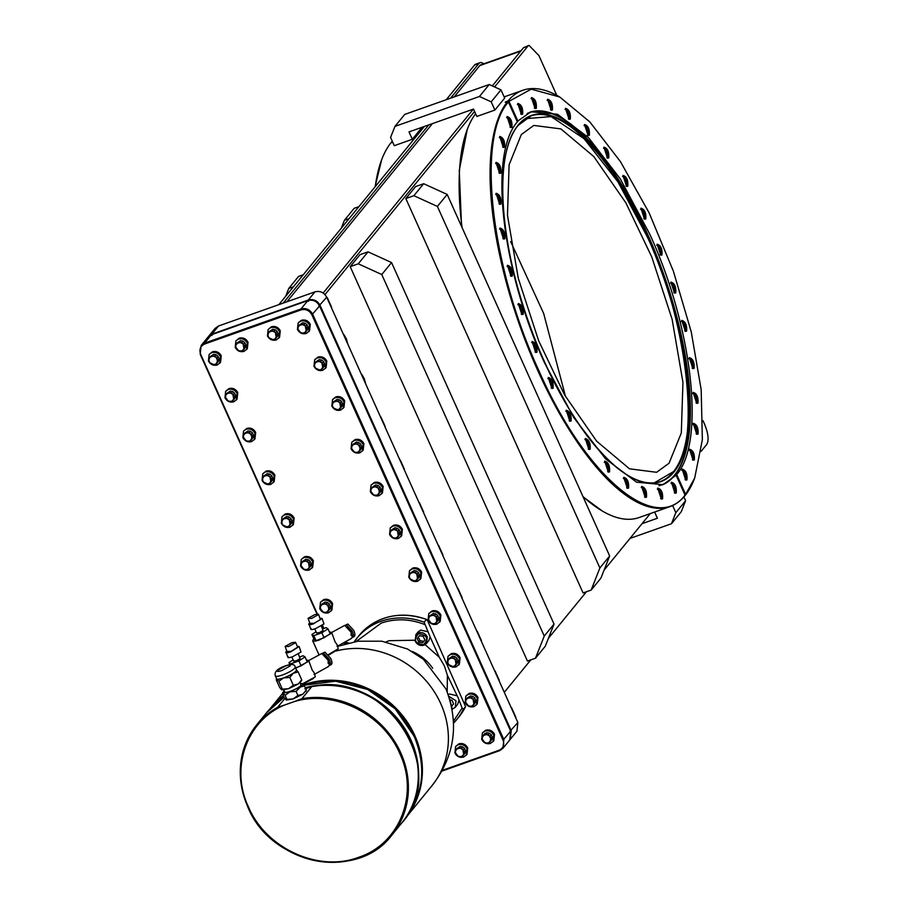 <?xml version="1.0" encoding="UTF-8"?>
<svg xmlns="http://www.w3.org/2000/svg" width="907" height="907" viewBox="0 0 907 907"><rect width="100%" height="100%" fill="white"/><g stroke="black" fill="none" stroke-linecap="round" stroke-linejoin="round"><path stroke-width="1.36" d="M683.923 496.923L685.613 500.698L681.248 511.763L671.463 523.747L629.98 538.429M685.613 500.698L675.828 512.682L671.463 523.747M672.62 505.539L675.828 512.682M642.02 523.69L657.405 518.248L654.616 512.047M392.72 142.24L390.894 142.887A220.786 81.279 70.5 0 0 381.813 159.337A220.786 81.279 70.5 0 0 375.26 186.615M602.361 511.049L583.088 496.855M675.5 475.449L674.831 475.687L676.112 475.234L685.057 495.12L684.706 496.004A220.786 81.279 -109.5 0 1 670.058 506.582L639.095 517.546A220.786 81.279 -109.5 0 1 602.747 511.276A220.786 81.279 -109.5 0 1 582.906 496.458M462.048 227.51A220.786 81.279 -109.5 0 1 467.411 129.032A220.786 81.279 -109.5 0 1 475.608 113.726M461.538 226.387L459.271 170.335L467.252 129.452M670.058 506.582A220.786 81.279 -109.5 0 1 537.681 370.328A220.786 81.279 -109.5 0 1 507.455 101.618L505.165 102.162L508.045 100.892A220.786 81.279 -109.5 0 1 522.693 90.326A220.786 81.279 -109.5 0 1 559.041 96.596A220.786 81.279 -109.5 0 1 559.449 96.822M685.057 495.12C654.865 535.425 584.754 475.495 538.52 369.852C490.687 266.17 476.277 138.045 508.396 102.049L507.455 101.618M517.137 121.493L531.014 111.776L557.476 114.259L588.416 137.524L620.331 178.94L649.605 233.836C692.585 326.996 705.544 442.117 676.701 474.52L675.42 474.973M511.911 127.343C512.364 121.209 510.754 117.615 507.07 116.561L510.664 127.547L511.911 127.343M509.972 127.071A5 1.837 70.5 0 0 510.119 127.037A5 1.837 70.5 0 0 510.46 126.787A5 1.837 70.5 0 0 509.995 121.187A5 1.837 70.5 0 0 506.775 117.593A5 1.837 70.5 0 0 506.639 117.661M504.553 147.24C505.006 141.107 503.396 137.513 499.712 136.458L503.306 147.444L504.553 147.24M502.614 146.968A5 1.837 70.5 0 0 502.761 146.934A5 1.837 70.5 0 0 503.102 146.685A5 1.837 70.5 0 0 502.637 141.084A5 1.837 70.5 0 0 499.417 137.501A5 1.837 70.5 0 0 499.292 137.569M500.845 173.146C501.299 167.024 499.678 163.43 495.993 162.364L499.587 173.35L500.845 173.146M498.907 172.874A5 1.837 70.5 0 0 499.054 172.84A5 1.837 70.5 0 0 499.394 172.602A5 1.837 70.5 0 0 498.929 167.001A5 1.837 70.5 0 0 495.71 163.407A5 1.837 70.5 0 0 495.573 163.475M500.925 204.075C501.378 197.941 499.757 194.347 496.072 193.293L499.666 204.279L500.925 204.075M498.986 203.803A5 1.837 70.5 0 0 499.133 203.769A5 1.837 70.5 0 0 499.474 203.519A5 1.837 70.5 0 0 499.009 197.919A5 1.837 70.5 0 0 495.789 194.336A5 1.837 70.5 0 0 495.653 194.404M504.791 238.824C505.244 232.691 503.623 229.097 499.938 228.042L503.532 239.029L504.791 238.824M502.852 238.552A5 1.837 70.5 0 0 503 238.518A5 1.837 70.5 0 0 503.34 238.269A5 1.837 70.5 0 0 502.863 232.668A5 1.837 70.5 0 0 499.655 229.086A5 1.837 70.5 0 0 499.519 229.154M512.285 276.057C512.75 269.935 511.129 266.341 507.444 265.286L511.038 276.272L512.285 276.057M510.358 275.796A5 1.837 70.5 0 0 510.494 275.762A5 1.837 70.5 0 0 510.834 275.513A5 1.837 70.5 0 0 510.369 269.912A5 1.837 70.5 0 0 507.16 266.318A5 1.837 70.5 0 0 507.024 266.386M523.146 314.355C523.6 308.233 521.978 304.639 518.294 303.584L521.888 314.57L523.146 314.355M521.208 314.094A5 1.837 70.5 0 0 521.355 314.06A5 1.837 70.5 0 0 521.684 313.811A5 1.837 70.5 0 0 521.219 308.21A5 1.837 70.5 0 0 518.01 304.616A5 1.837 70.5 0 0 517.874 304.684M536.921 352.245C537.375 346.123 535.765 342.529 532.08 341.463L535.674 352.449L536.921 352.245M534.994 351.973A5 1.837 70.5 0 0 535.13 351.939A5 1.837 70.5 0 0 535.47 351.689A5 1.837 70.5 0 0 535.005 346.089A5 1.837 70.5 0 0 531.797 342.506A5 1.837 70.5 0 0 531.661 342.574M553.111 388.264C553.565 382.13 551.955 378.536 548.27 377.482L551.864 388.468L553.111 388.264M551.173 387.992A5 1.837 70.5 0 0 551.32 387.958A5 1.837 70.5 0 0 551.66 387.708A5 1.837 70.5 0 0 551.195 382.108A5 1.837 70.5 0 0 547.975 378.525A5 1.837 70.5 0 0 547.851 378.582M571.081 421.029C571.535 414.896 569.913 411.302 566.229 410.247L569.823 421.233L571.081 421.029M569.143 420.757A5 1.837 70.5 0 0 569.29 420.723A5 1.837 70.5 0 0 569.63 420.474A5 1.837 70.5 0 0 569.154 414.873A5 1.837 70.5 0 0 565.945 411.279A5 1.837 70.5 0 0 565.809 411.347M590.14 449.271C590.593 443.149 588.972 439.555 585.287 438.5L588.881 449.487L590.14 449.271M588.201 449.01A5 1.837 70.5 0 0 588.348 448.965A5 1.837 70.5 0 0 588.677 448.727A5 1.837 70.5 0 0 588.212 443.126A5 1.837 70.5 0 0 585.004 439.532A5 1.837 70.5 0 0 584.868 439.6M609.549 471.923C610.003 465.801 608.393 462.207 604.708 461.153L608.302 472.139L609.549 471.923M607.611 471.663A5 1.837 70.5 0 0 607.758 471.629A5 1.837 70.5 0 0 608.098 471.379A5 1.837 70.5 0 0 607.633 465.779A5 1.837 70.5 0 0 604.413 462.185A5 1.837 70.5 0 0 604.277 462.253M628.574 488.113C629.027 481.991 627.417 478.397 623.733 477.331L627.327 488.317L628.574 488.113M626.635 487.841A5 1.837 70.5 0 0 626.782 487.807A5 1.837 70.5 0 0 627.122 487.558A5 1.837 70.5 0 0 626.658 481.957A5 1.837 70.5 0 0 623.438 478.374A5 1.837 70.5 0 0 623.313 478.442M646.476 497.206C646.94 491.084 645.319 487.49 641.634 486.424L645.228 497.41L646.476 497.206M644.548 496.934A5 1.837 70.5 0 0 644.696 496.9A5 1.837 70.5 0 0 645.024 496.651A5 1.837 70.5 0 0 644.56 491.061A5 1.837 70.5 0 0 641.351 487.467A5 1.837 70.5 0 0 641.215 487.535M662.575 498.861C663.04 492.739 661.418 489.145 657.734 488.079L661.328 499.065L662.575 498.861M660.647 498.589A5 1.837 70.5 0 0 660.784 498.555A5 1.837 70.5 0 0 661.124 498.306A5 1.837 70.5 0 0 660.659 492.716A5 1.837 70.5 0 0 657.45 489.122A5 1.837 70.5 0 0 657.314 489.19M676.248 493.011C676.701 486.889 675.091 483.295 671.407 482.229L675.001 493.227L676.248 493.011M674.32 492.739A5 1.837 70.5 0 0 674.457 492.705A5 1.837 70.5 0 0 674.797 492.467A5 1.837 70.5 0 0 674.332 486.866A5 1.837 70.5 0 0 671.123 483.272A5 1.837 70.5 0 0 670.987 483.34M686.973 479.894C687.427 473.76 685.817 470.166 682.132 469.112L685.726 480.098L686.973 479.894M685.034 479.622A5 1.837 70.5 0 0 685.182 479.588A5 1.837 70.5 0 0 685.522 479.338A5 1.837 70.5 0 0 685.057 473.737A5 1.837 70.5 0 0 681.837 470.143A5 1.837 70.5 0 0 681.701 470.211M694.331 459.985C694.785 453.863 693.175 450.269 689.49 449.203L693.073 460.189L694.331 459.985M692.392 459.713A5 1.837 70.5 0 0 692.54 459.679A5 1.837 70.5 0 0 692.88 459.43A5 1.837 70.5 0 0 692.415 453.84A5 1.837 70.5 0 0 689.195 450.246A5 1.837 70.5 0 0 689.059 450.314M698.039 434.079C698.492 427.945 696.882 424.351 693.197 423.297L696.791 434.283L698.039 434.079M696.1 433.807A5 1.837 70.5 0 0 696.247 433.773A5 1.837 70.5 0 0 696.587 433.523A5 1.837 70.5 0 0 696.123 427.923A5 1.837 70.5 0 0 692.903 424.34A5 1.837 70.5 0 0 692.778 424.397M697.959 403.15C698.413 397.028 696.803 393.434 693.118 392.368L696.712 403.354L697.959 403.15M696.02 402.878A5 1.837 70.5 0 0 696.168 402.844A5 1.837 70.5 0 0 696.508 402.595A5 1.837 70.5 0 0 696.043 397.005A5 1.837 70.5 0 0 692.835 393.411A5 1.837 70.5 0 0 692.699 393.479M694.093 368.401C694.547 362.278 692.937 358.684 689.252 357.619L692.846 368.605L694.093 368.401M692.154 368.129A5 1.837 70.5 0 0 692.302 368.095A5 1.837 70.5 0 0 692.642 367.845A5 1.837 70.5 0 0 692.177 362.256A5 1.837 70.5 0 0 688.969 358.662A5 1.837 70.5 0 0 688.832 358.73M686.599 331.168C687.053 325.035 685.431 321.441 681.747 320.386L685.341 331.372L686.599 331.168M684.66 330.896A5 1.837 70.5 0 0 684.808 330.862A5 1.837 70.5 0 0 685.136 330.613A5 1.837 70.5 0 0 684.672 325.012A5 1.837 70.5 0 0 681.463 321.429A5 1.837 70.5 0 0 681.327 321.486M675.738 292.87C676.191 286.737 674.581 283.143 670.897 282.088L674.491 293.074L675.738 292.87M673.81 292.598A5 1.837 70.5 0 0 673.946 292.564A5 1.837 70.5 0 0 674.286 292.315A5 1.837 70.5 0 0 673.822 286.714A5 1.837 70.5 0 0 670.613 283.131A5 1.837 70.5 0 0 670.477 283.188M661.963 254.98C662.416 248.858 660.795 245.264 657.11 244.198L660.704 255.184L661.963 254.98M660.024 254.708A5 1.837 70.5 0 0 660.171 254.674A5 1.837 70.5 0 0 660.5 254.425A5 1.837 70.5 0 0 660.035 248.835A5 1.837 70.5 0 0 656.827 245.241A5 1.837 70.5 0 0 656.691 245.309M645.773 218.961C646.226 212.839 644.616 209.245 640.932 208.179L644.514 219.177L645.773 218.961M643.834 218.689A5 1.837 70.5 0 0 643.981 218.655A5 1.837 70.5 0 0 644.321 218.417A5 1.837 70.5 0 0 643.857 212.816A5 1.837 70.5 0 0 640.637 209.222A5 1.837 70.5 0 0 640.501 209.29M627.803 186.207C628.256 180.074 626.646 176.48 622.962 175.425L626.556 186.411L627.803 186.207M625.864 185.935A5 1.837 70.5 0 0 626.011 185.901A5 1.837 70.5 0 0 626.352 185.652A5 1.837 70.5 0 0 625.887 180.051A5 1.837 70.5 0 0 622.678 176.457A5 1.837 70.5 0 0 622.542 176.525M608.744 157.954C609.198 151.82 607.588 148.226 603.903 147.172L607.497 158.158L608.744 157.954M606.817 157.682A5 1.837 70.5 0 0 606.953 157.648A5 1.837 70.5 0 0 607.293 157.399A5 1.837 70.5 0 0 606.828 151.798A5 1.837 70.5 0 0 603.62 148.215A5 1.837 70.5 0 0 603.484 148.272M589.335 135.302C589.788 129.168 588.178 125.574 584.493 124.52L588.087 135.506L589.335 135.302M587.396 135.03A5 1.837 70.5 0 0 587.543 134.996A5 1.837 70.5 0 0 587.883 134.746A5 1.837 70.5 0 0 587.419 129.145A5 1.837 70.5 0 0 584.199 125.563A5 1.837 70.5 0 0 584.063 125.62M570.31 119.112C570.764 112.99 569.143 109.396 565.458 108.33L569.052 119.316L570.31 119.112M568.372 118.84A5 1.837 70.5 0 0 568.519 118.806A5 1.837 70.5 0 0 568.859 118.556A5 1.837 70.5 0 0 568.394 112.967A5 1.837 70.5 0 0 565.174 109.373A5 1.837 70.5 0 0 565.038 109.441M552.397 110.019C552.862 103.886 551.241 100.292 547.556 99.237L551.15 110.223L552.397 110.019M550.47 109.747A5 1.837 70.5 0 0 550.606 109.713A5 1.837 70.5 0 0 550.946 109.464A5 1.837 70.5 0 0 550.481 103.863A5 1.837 70.5 0 0 547.272 100.28A5 1.837 70.5 0 0 547.136 100.348M536.298 108.364C536.763 102.23 535.141 98.636 531.457 97.582L535.051 108.568L536.298 108.364M534.37 108.092A5 1.837 70.5 0 0 534.506 108.058A5 1.837 70.5 0 0 534.847 107.808A5 1.837 70.5 0 0 534.382 102.208A5 1.837 70.5 0 0 531.173 98.625A5 1.837 70.5 0 0 531.037 98.693M522.636 114.214C523.09 108.08 521.468 104.486 517.784 103.432L521.378 114.418L522.636 114.214M520.697 113.942A5 1.837 70.5 0 0 520.845 113.908A5 1.837 70.5 0 0 521.174 113.658A5 1.837 70.5 0 0 520.709 108.058A5 1.837 70.5 0 0 517.5 104.475A5 1.837 70.5 0 0 517.364 104.532M455.609 746.518L458.908 743.831C462.729 742.924 465.665 744.262 467.717 747.856L467.014 754.352L463.715 757.039C459.883 757.98 456.947 756.631 454.906 753.025L455.609 746.518L458.182 744.715C462.014 743.785 464.951 745.123 466.992 748.74L466.289 755.248M268.166 329.445L271.465 326.758C275.286 325.851 278.222 327.189 280.274 330.772L279.571 337.279L276.272 339.966C272.44 340.907 269.504 339.558 267.463 335.941L268.166 329.445L270.74 327.642C274.572 326.701 277.519 328.051 279.56 331.667L278.857 338.164M235.911 340.862L239.21 338.175C243.031 337.268 245.978 338.606 248.03 342.2L247.328 348.696L244.028 351.383C240.185 352.324 237.249 350.975 235.208 347.358L235.911 340.862L238.484 339.059C242.328 338.13 245.264 339.467 247.305 343.084L246.602 349.592M482.388 732.913L485.687 730.237C489.519 729.33 492.456 730.668 494.508 734.251L493.805 740.758L490.506 743.445C486.674 744.375 483.726 743.037 481.685 739.42L482.388 732.913L484.962 731.121C488.805 730.18 491.741 731.53 493.782 735.135L493.079 741.643M465.847 696.111L469.146 693.424C472.978 692.517 475.914 693.855 477.966 697.449L477.263 703.945L473.964 706.632C470.121 707.573 467.184 706.224 465.144 702.608L465.847 696.111L468.42 694.308C472.264 693.379 475.2 694.717 477.241 698.333L476.538 704.83M447.979 656.339L451.278 653.652C455.099 652.745 458.035 654.083 460.087 657.677L459.384 664.185L456.085 666.86C452.253 667.801 449.316 666.464 447.276 662.847L447.979 656.339L450.552 654.537C454.384 653.607 457.332 654.945 459.373 658.561L458.659 665.069M428.773 613.608L432.072 610.933C435.893 610.026 438.841 611.363 440.893 614.946L440.19 621.454L436.891 624.141C433.047 625.07 430.111 623.733 428.07 620.116L428.773 613.608L431.347 611.817C435.19 610.876 438.126 612.225 440.167 615.83L439.464 622.338M409.499 570.718L412.798 568.031C416.619 567.136 419.556 568.474 421.619 572.056L420.905 578.564L417.617 581.251C413.773 582.181 410.837 580.843 408.796 577.226L409.499 570.718L412.073 568.927C415.905 567.986 418.853 569.324 420.893 572.941L420.19 579.448M390.271 527.931L393.57 525.244C397.391 524.337 400.327 525.675 402.379 529.269L401.676 535.776L398.377 538.452C394.545 539.393 391.609 538.055 389.568 534.438L390.271 527.931L392.844 526.128C396.676 525.198 399.613 526.536 401.654 530.153L400.951 536.661M371.031 485.132L374.33 482.456C378.162 481.549 381.099 482.887 383.151 486.469L382.448 492.977L379.149 495.664C375.317 496.594 372.369 495.256 370.328 491.639L371.031 485.132L373.605 483.34C377.448 482.399 380.384 483.748 382.425 487.365L381.722 493.862M351.769 442.276L355.068 439.6C358.9 438.693 361.836 440.031 363.888 443.614L363.185 450.121L359.886 452.808C356.054 453.738 353.106 452.4 351.066 448.784L351.78 442.276L354.354 440.485C358.186 439.544 361.122 440.881 363.163 444.498L362.46 451.006M332.574 399.556L335.873 396.869C339.694 395.962 342.631 397.3 344.683 400.894L343.98 407.39L340.681 410.077C336.848 411.018 333.912 409.669 331.871 406.053L332.574 399.556L335.148 397.754C338.98 396.824 341.928 398.162 343.968 401.778L343.254 408.286M314.684 359.75L317.983 357.063C321.804 356.156 324.751 357.505 326.803 361.088L326.101 367.596L322.801 370.283C318.958 371.212 316.021 369.875 313.981 366.258L314.684 359.75L317.257 357.959C321.101 357.018 324.037 358.356 326.078 361.972L325.375 368.48M298.142 322.937L301.441 320.262C305.262 319.355 308.199 320.693 310.262 324.275L309.548 330.783L306.26 333.47C302.416 334.4 299.48 333.062 297.439 329.445L298.142 322.937L300.716 321.146C304.548 320.205 307.496 321.554 309.536 325.16L308.833 331.667M339.297 645.773L340.114 644.741M342.982 643.142L346.928 643.414M344.864 642.088L348.639 642.984M320.477 602.237L323.776 599.55C327.608 598.643 330.545 599.981 332.597 603.574L331.894 610.082L328.595 612.758C324.763 613.699 321.815 612.361 319.774 608.744L320.477 602.237L323.062 600.434C326.894 599.504 329.831 600.842 331.871 604.459L331.168 610.967M301.249 559.449L304.548 556.762C308.38 555.855 311.316 557.193 313.368 560.787L312.666 567.283L309.366 569.97C305.523 570.911 302.587 569.562 300.546 565.945L301.249 559.449L303.822 557.646C307.666 556.717 310.602 558.054 312.643 561.671L311.94 568.167M282.02 516.65L285.32 513.963C289.14 513.056 292.077 514.405 294.14 517.988L293.426 524.495L290.138 527.182C286.295 528.112 283.358 526.774 281.317 523.158L282.02 516.65L284.594 514.859C288.426 513.918 291.374 515.255 293.415 518.872L292.712 525.38M262.758 473.794L266.057 471.107C269.878 470.2 272.826 471.549 274.878 475.132L274.175 481.64L270.876 484.327C267.032 485.256 264.096 483.919 262.055 480.302L262.758 473.794L265.332 471.991C269.175 471.062 272.111 472.4 274.152 476.016L273.449 482.524M243.552 431.063L246.851 428.387C250.683 427.48 253.62 428.818 255.672 432.401L254.969 438.909L251.67 441.596C247.838 442.525 244.89 441.187 242.849 437.571L243.552 431.063L246.126 429.272C249.969 428.331 252.906 429.68 254.946 433.297L254.243 439.793M225.673 391.268L228.972 388.581C232.793 387.674 235.729 389.012 237.781 392.606L237.078 399.114L233.779 401.79C229.947 402.731 227.011 401.393 224.97 397.776L225.673 391.268L228.247 389.466C232.079 388.536 235.015 389.874 237.056 393.491L236.353 399.998M209.12 354.456L212.419 351.769C216.251 350.862 219.188 352.211 221.24 355.793L220.537 362.301L217.238 364.988C213.406 365.918 210.458 364.58 208.417 360.963L209.132 354.456L211.705 352.653C215.537 351.723 218.474 353.061 220.514 356.678L219.811 363.185M430.133 636.895L424.147 622.213L426.415 619.436L427.594 620.717L465.574 706.576L463.307 709.353L462.128 708.084L458.25 698.027L447.389 675.284L444.385 665.897L439.283 657.246L430.133 636.895L428.796 640.659M386.133 641.907L389.126 640.693L414.839 640.217M425.111 644.639L439.283 657.246M415.882 634.651L418.456 632.848C422.299 631.907 425.236 633.256 427.276 636.873L426.573 643.369L424 645.172C420.168 646.101 417.22 644.764 415.179 641.147L415.882 634.651L418.138 631.884L420.712 630.093L427.809 631.726M448.285 694.558L449.43 694.002L456.527 695.635M448.942 696.406L455.994 700.782L455.291 707.279L452.264 709.229M654.366 482.807L672.983 471.901C701.939 448.341 687.517 318.697 646.725 235.797L617.928 181.842L584.017 138.658L551.127 116.595L525.448 118.681M565.537 396.586L543.667 313.471L510.652 241.579M521.355 134.531L533.804 125.427L560.9 128.907L593.813 156.571L625.864 202.828L651.793 257.01L672.121 319.298L682.948 382.346L681.316 432.956L669.071 463.194L656.623 472.298L629.526 468.817L596.613 441.165L564.562 394.896L538.633 340.715L518.305 278.426L507.478 215.378L509.11 164.768L521.355 134.531M418.558 633.744C427.174 634.945 428.83 638.619 423.512 644.752C414.896 643.551 413.241 639.877 418.558 633.744M449.248 697.336L452.162 708.684M313.539 678.413L303.006 684.071M336.486 650.319L328.753 655.001M328.436 654.605L338.175 648.822L337.574 645.614M336.973 646.272C338.039 646.238 337.427 644.854 335.171 642.111L331.611 632.338L331.236 633.369L319.4 639.957C314.049 641.714 311.94 641.657 313.074 639.798L313.913 638.982M319.003 654.831L312.711 640.83L313.074 639.798M302.655 683.753L315.239 676.905L314.627 673.708M314.026 674.366C315.092 674.332 314.491 672.937 312.223 670.205L308.663 660.432L308.301 661.464L295.716 668.3M350.714 638.619C352.483 638.279 352.562 636.102 350.941 632.077L344.762 625.377L331.667 632.462M327.778 666.713C329.547 666.373 329.626 664.185 328.005 660.171L321.826 653.471L308.72 660.557M351.077 635.285L351.213 631.227L347.381 627.066M328.13 663.368L328.277 659.31L324.445 655.16M321.293 625.966L323.073 630.546L318.992 632.814L316.815 632.769M298.358 654.049L300.126 658.641L296.056 660.908L293.868 660.852M353.56 636.669C355.249 636.34 355.317 634.265 353.775 630.422L347.869 624.016L345.828 624.957M352.007 637.496L352.075 637.496C353.741 637.145 353.809 635.059 352.29 631.249L346.383 624.844L345.318 625.479M330.613 664.763C332.302 664.434 332.381 662.348 330.828 658.516L324.933 652.11L322.881 653.051M329.071 665.591L329.128 665.591C330.794 665.239 330.874 663.153 329.343 659.344L323.448 652.938L322.382 653.573M304.831 688.844L311.781 686.599L301.895 698.696L294.469 701.542C333.799 689.535 382.935 713.752 399.726 753.422C419.272 794.237 399.624 844.02 358.73 857.274C318.788 872.636 265.932 848.521 248.461 806.969C229.879 767.946 246.738 720.351 284.594 705.034L277.644 707.279L284.843 698.481M311.056 628.517C310.251 629.832 311.747 629.877 315.545 628.63L323.958 623.948L322.076 618.449L313.403 623.869C309.604 625.104 308.108 625.07 308.913 623.755L309.695 623.007M310.795 629.254L308.913 623.755M288.109 656.611C287.304 657.926 288.8 657.96 292.61 656.725L301.011 652.042L299.14 646.544L290.467 651.952C286.669 653.199 285.161 653.165 285.966 651.838L286.759 651.09M287.848 657.337L285.966 651.838M300.716 683.481L302.496 683.629L302.326 684.955L296.09 691.406L297.915 695.476L293.097 698.923L302.779 694.229L306.294 690L302.779 694.229L297.915 695.476M302.496 683.629L304.469 685.93L306.294 690L305.67 690.703M318.232 614.742L311.611 618.427L308.063 618.336L314.684 614.651L318.436 614.164L320.443 619.674L313.822 623.358L310.285 623.268M310.081 623.846L308.063 618.336M295.285 642.825L288.664 646.521L285.127 646.43L291.748 642.746L295.489 642.258L297.711 647.179L290.886 651.441L287.338 651.362M287.134 651.929L285.127 646.43M300.274 682.495L300.875 685.465C298.165 689.173 281.147 695.193 284.741 691.168M301.09 680.511L298.199 684.048L293.335 685.284L288.517 688.73L282.349 689.173L281.726 689.876L288.517 688.73L298.199 684.048L301.714 679.808L298.188 671.962L296.215 669.661A10.85 2.199 155.8 0 1 296.43 669.899A10.85 2.199 155.8 0 1 296.045 670.987A10.85 2.199 155.8 0 1 293.324 673.198A10.85 2.199 155.8 0 1 283.642 677.88A10.85 2.199 155.8 0 1 276.85 679.037A10.85 2.199 155.8 0 1 276.635 678.799L275.343 675.942A10.85 2.199 155.8 0 0 282.36 675.023A10.85 2.199 155.8 0 0 294.764 668.119A10.85 2.199 155.8 0 0 295.149 667.042C294.979 664.241 291.907 663.788 285.92 665.681C277.542 668.516 274.016 671.928 275.343 675.942M450.564 98.194L478.885 63.513A16.485 6.066 -109.5 0 1 479.996 62.696L475.642 64.238A16.485 6.066 70.5 0 0 474.531 65.055L446.21 99.736M424.385 126.447L278.857 304.65M283.211 303.108L428.739 124.917M479.996 62.696A16.485 6.066 -109.5 0 1 483.703 63.841M349.116 218.621L344.411 220.288L341.293 228.201M344.411 220.288L354.195 208.315L358.9 206.649M293.483 286.737L288.789 288.403L285.66 296.317M288.789 288.403L298.573 276.42L303.267 274.764M286.907 301.804L432.435 123.601M454.248 96.89L479.814 65.576A14.172 5.215 -109.5 0 1 480.778 64.885L521.185 50.577M208.213 336.848L215.106 328.402L218.53 325.998L314.967 291.861C320.08 290.614 324.003 292.405 326.724 297.224L517.863 722.516L516.922 731.189L510.017 739.636M324.989 294.594L474.576 111.436M494.576 86.947L527.874 46.166L523.52 47.708L492.32 85.916M473.375 109.112L323.164 293.04M701.168 451.267L706.825 444.339C709.047 440.167 708.299 433.478 704.592 424.249L702.959 420.621M556.762 95.326L538.871 55.52L528.996 45.35L527.874 46.166M504.292 692.336L530.81 659.865M548.418 638.313L586.432 591.749M604.039 570.197L650.274 513.589M591.137 590.094L583.076 592.94L405.826 198.554L415.61 186.57L423.671 183.713L447.185 194.438L609.663 555.968L600.922 578.11L591.137 590.094L599.878 567.952L437.401 206.422L413.887 195.697L423.671 183.713M535.504 658.199L527.443 661.056L350.193 266.658L359.977 254.686L368.038 251.829L391.552 262.554L554.03 624.084L545.288 646.226L535.504 658.199L544.245 636.056L381.768 274.526L358.265 263.801L368.038 251.829M392.266 141.243A220.786 81.279 70.5 0 0 391.484 142.161L392.516 141.798M208.451 336.542L211.887 334.15L308.312 300.013C313.437 298.766 317.348 300.546 320.069 305.364L511.208 730.657L510.267 739.33M528.996 45.35L523.52 47.708M405.826 198.554L413.887 195.697M350.193 266.658L358.265 263.801M391.246 142.762L391.484 142.161M381.654 159.757L375.022 186.899M694.535 478.408A220.786 81.279 -109.5 0 1 694.377 478.828A220.786 81.279 -109.5 0 1 685.295 495.29L684.944 495.415M437.401 206.422L447.185 194.438M599.878 567.952L609.663 555.968M381.768 274.526L391.552 262.554M544.245 636.056L554.03 624.084M676.701 474.52L685.635 494.406L685.295 495.29M508.045 100.892L508.986 101.323L531.241 89.158L559.812 97.038L589.833 121.923L620.456 161.639L649.106 212.828L673.379 271.193L691.236 331.826L701.179 389.636L702.358 439.77L694.694 478L685.635 494.406M508.986 101.323L517.92 121.209M508.396 102.049L517.33 121.923C488.499 154.326 501.458 269.447 544.438 362.607L573.712 417.503L605.627 458.931L636.555 482.195L663.028 484.667L676.112 475.234M515.8 717.097L511.593 707.732M499.258 680.284L495.052 670.931M481.379 640.512L477.173 631.159M462.185 597.792L457.978 588.428M442.899 554.891L438.705 545.538M423.671 512.104L419.465 502.75M404.443 469.316L400.236 459.962M385.18 426.46L380.974 417.095M365.736 384.024L364.251 378.593L361.768 374.376M347.846 344.229L346.361 338.799L343.889 334.57M331.543 307.122L327.348 297.757M316.94 614.016L200.175 354.206L201.116 345.533L207.964 337.143L211.399 334.751L307.824 300.602C312.949 299.355 316.86 301.147 319.581 305.965L510.72 731.257L509.779 739.931L502.932 748.32L499.496 750.713L441.788 771.154M201.116 345.533L204.551 343.129L300.977 308.992C306.101 307.745 310.013 309.536 312.734 314.355L503.873 739.647L502.932 748.32M322.087 625.467L323.482 628.562M317.359 613.96L200.628 354.218C199.007 349.467 200.345 346.077 204.642 344.025L301.079 309.888C305.784 308.743 309.389 310.387 311.895 314.82L503.034 740.112C504.655 744.862 503.306 748.252 499.009 750.293L442.185 770.417M323.867 628.426L322.427 625.24M426.415 619.436L426.63 619.39C399.499 610.547 377.051 615.853 359.263 635.319A64.397 58.433 39.2 0 1 426.415 619.436M459.021 716.791L465.574 706.576A64.397 58.433 39.2 0 1 459.021 716.791L456.754 719.568A64.397 58.433 39.2 0 1 453.67 723.015L456.754 719.568A64.397 58.433 39.2 0 0 463.307 709.353M424.544 624.447C409.76 618.778 395.327 618.325 381.223 623.109L356.213 641.476M462.128 708.084L453.602 721.008M458.851 700.805L457.513 704.569M447.389 675.284L447.208 691.78M460.178 746.348L456.788 748.604L458.965 747.833L461.346 748.275L462.559 746.79L460.178 746.348L458.931 748.32L461.346 748.275L463.296 749.817L464.509 748.332L462.559 746.79M458.931 748.32L456.924 749.023L455.643 750.667L455.439 752.787L458.148 756.245L460.348 756.653L462.683 756.121L465.291 752.855L465.506 750.554L464.509 748.332M272.735 329.275L269.345 331.531L271.522 330.76L273.903 331.202L275.116 329.717L272.735 329.275L271.488 331.248L273.903 331.202L275.864 332.744L277.077 331.259L275.116 329.717M271.488 331.248L269.481 331.951L268.2 333.583L267.996 335.715L268.914 337.755L272.905 339.581L275.24 339.048L277.848 335.783L278.075 333.47L277.077 331.259M240.48 340.692L237.09 342.948L239.267 342.177L241.659 342.619L242.872 341.134L240.48 340.692L239.233 342.665L241.659 342.619L243.609 344.161L244.822 342.676L242.872 341.134M239.233 342.665L237.226 343.368L235.956 345.011L235.741 347.132L238.462 350.59L240.661 350.998L242.997 350.465L245.593 347.2L245.82 344.898L244.822 342.676M486.968 732.754L484.78 733.525L483.567 735.01L485.755 734.239L488.136 734.681L489.349 733.196L486.968 732.754L485.71 734.715L488.136 734.681L490.086 736.223L491.299 734.738L489.349 733.196M485.71 734.715L483.714 735.43L482.433 737.062L482.229 739.194L484.939 742.652L487.138 743.048L489.474 742.527L492.07 739.262L492.297 736.949L491.299 734.738M470.416 695.941L467.026 698.197L469.202 697.426L471.595 697.868L472.808 696.383L470.416 695.941L469.168 697.914L471.595 697.868L473.545 699.41L474.758 697.925L472.808 696.383M469.168 697.914L467.162 698.617L465.892 700.249L465.676 702.381L468.397 705.839L470.597 706.247L472.932 705.714L475.529 702.449L475.756 700.147L474.758 697.925M452.548 656.18L449.158 658.437L451.335 657.666L453.715 658.108L454.929 656.623L452.548 656.18L451.301 658.142L453.715 658.108L455.677 659.638L456.89 658.153L454.929 656.623M451.301 658.142L449.294 658.845L448.013 660.489L447.809 662.609L448.727 664.65L452.718 666.475L455.053 665.942L457.661 662.677L457.888 660.375L456.89 658.153M433.342 613.449L429.952 615.706L432.129 614.935L434.521 615.377L435.734 613.892L433.342 613.449L432.095 615.411L434.521 615.377L436.471 616.919L437.684 615.422L435.734 613.892M432.095 615.411L430.088 616.125L428.818 617.758L428.603 619.889L431.324 623.347L433.523 623.744L435.859 623.222L438.455 619.957L438.682 617.644L437.684 615.422M414.068 570.56L410.678 572.816L412.855 572.045L415.236 572.487L416.449 571.002L414.068 570.56L412.821 572.521L415.236 572.487L417.197 574.018L418.41 572.532L416.449 571.002M412.821 572.521L410.814 573.235L409.533 574.868L409.329 576.988L410.247 579.04L414.238 580.854L416.574 580.321L419.181 577.067L419.408 574.755L418.41 572.532M394.84 527.772L391.45 530.028L393.627 529.257L396.008 529.699L397.221 528.214L394.84 527.772L393.593 529.733L396.008 529.699L397.958 531.23L399.171 529.745L397.221 528.214M393.593 529.733L391.586 530.436L390.305 532.08L390.101 534.2L392.81 537.658L395.01 538.066L397.345 537.534L399.953 534.268L400.168 531.967L399.171 529.745M375.611 484.973L372.221 487.229L374.398 486.458L376.779 486.9L377.992 485.415L375.611 484.973L374.353 486.934L376.779 486.9L378.729 488.442L379.942 486.957L377.992 485.415M374.353 486.934L372.358 487.649L371.076 489.281L370.872 491.413L373.582 494.871L375.781 495.279L378.117 494.746L380.713 491.481L380.94 489.168L379.942 486.957M356.349 442.117L352.959 444.373L355.136 443.602L357.517 444.045L358.73 442.559L356.349 442.117L355.102 444.079L357.517 444.045L359.467 445.575L360.68 444.09L358.73 442.559M355.102 444.079L353.095 444.793L351.814 446.425L351.61 448.557L354.32 452.015L356.519 452.412L358.855 451.89L361.451 448.625L361.678 446.312L360.68 444.09M337.143 399.386L333.753 401.642L335.93 400.871L338.311 401.313L339.524 399.828L337.143 399.386L335.896 401.359L338.311 401.313L340.272 402.855L341.486 401.37L339.524 399.828M335.896 401.359L333.889 402.062L332.608 403.706L332.404 405.826L333.322 407.867L337.313 409.692L339.649 409.159L342.256 405.894L342.483 403.592L341.486 401.37M319.253 359.591L315.863 361.848L318.04 361.077L320.432 361.519L321.645 360.034L319.253 359.591L318.006 361.553L320.432 361.519L322.382 363.049L323.595 361.564L321.645 360.034M318.006 361.553L315.999 362.267L314.729 363.9L314.514 366.02L315.432 368.072L319.434 369.886L321.77 369.353L324.366 366.099L324.593 363.786L323.595 361.564M302.711 322.779L299.321 325.035L301.498 324.264L303.89 324.706L305.103 323.221L302.711 322.779L301.464 324.74L303.89 324.706L305.84 326.248L307.054 324.763L305.103 323.221M301.464 324.74L299.457 325.454L298.176 327.087L297.972 329.218L300.693 332.676L302.881 333.073L305.217 332.552L307.824 329.286L308.051 326.974L307.054 324.763M325.057 602.078L321.668 604.334L323.844 603.563L326.225 604.005L327.438 602.52L325.057 602.078L323.799 604.039L326.225 604.005L328.175 605.536L329.388 604.051L327.438 602.52M323.799 604.039L321.804 604.754L320.522 606.386L320.318 608.506L323.028 611.964L325.228 612.372L327.563 611.84L330.159 608.574L330.386 606.273L329.388 604.051M305.818 559.279L302.428 561.535L304.605 560.764L306.997 561.206L308.21 559.721L305.818 559.279L304.571 561.252L306.997 561.206L308.947 562.748L310.16 561.263L308.21 559.721M304.571 561.252L302.564 561.955L301.294 563.587L301.079 565.719L303.8 569.177L305.999 569.585L308.335 569.052L310.931 565.787L311.158 563.485L310.16 561.263M286.589 516.491L283.199 518.747L285.376 517.976L287.757 518.419L288.97 516.933L286.589 516.491L285.342 518.453L287.757 518.419L289.718 519.949L290.932 518.464L288.97 516.933M285.342 518.453L283.335 519.167L282.054 520.799L281.85 522.92L282.769 524.972L286.759 526.786L289.095 526.253L291.703 522.999L291.929 520.686L290.932 518.464M267.327 473.635L263.937 475.892L266.114 475.121L268.506 475.563L269.719 474.078L267.327 473.635L266.08 475.597L268.506 475.563L270.456 477.093L271.669 475.608L269.719 474.078M266.08 475.597L264.073 476.311L262.803 477.944L262.588 480.064L263.506 482.105L267.497 483.93L269.844 483.397L272.44 480.132L272.667 477.83L271.669 475.608M248.133 430.904L244.743 433.161L246.919 432.39L249.3 432.832L250.513 431.347L248.133 430.904L246.874 432.866L249.3 432.832L251.25 434.374L252.463 432.888L250.513 431.347M246.874 432.866L244.879 433.58L243.598 435.213L243.393 437.344L246.103 440.802L248.303 441.21L250.638 440.677L253.234 437.412L253.461 435.099L252.463 432.888M230.242 391.11L226.852 393.366L229.029 392.595L231.41 393.037L232.623 391.552L230.242 391.11L228.995 393.071L231.41 393.037L233.36 394.568L234.573 393.082L232.623 391.552M228.995 393.071L226.988 393.774L225.707 395.418L225.503 397.538L228.213 400.996L230.412 401.404L232.748 400.871L235.355 397.606L235.571 395.305L234.573 393.082M213.701 354.297L210.311 356.553L212.487 355.782L214.868 356.224L216.081 354.739L213.701 354.297L212.453 356.258L214.868 356.224L216.818 357.755L218.031 356.27L216.081 354.739M212.453 356.258L210.447 356.973L209.166 358.605L208.961 360.725L209.88 362.777L213.871 364.591L216.206 364.058L218.802 360.805L219.029 358.492L218.031 356.27M418.807 642.111L417.197 638.539L419.431 635.682L423.263 636.397L424.873 639.957L422.639 642.814L418.807 642.111L419.975 640.671L423.762 641.374M450.065 699.943L451.992 700.306L453.591 703.866L451.686 706.304M461.119 748.729L463.296 749.817L464.293 752.039L465.506 750.554M462.355 755.939L463.636 754.307L462.921 750.134M455.643 750.667L456.924 749.023M273.687 331.645L275.864 332.744L276.862 334.955L278.075 333.47M274.912 338.867L276.193 337.234L275.479 333.062M268.2 333.583L269.481 331.951M241.432 343.073L243.609 344.161L244.607 346.383L245.82 344.898M242.657 350.283L243.938 348.651L243.223 344.479M235.956 345.011L237.226 343.368M487.909 735.124L490.086 736.223L491.084 738.434L492.297 736.949M489.145 742.345L490.415 740.713L490.63 738.581L489.712 736.541M482.433 737.062L483.714 735.43M471.368 698.311L473.545 699.41L474.542 701.633L475.756 700.147M472.592 705.533L473.873 703.9L473.159 699.728M465.892 700.249L467.162 698.617M453.489 658.55L455.677 659.638L456.675 661.861L457.888 660.375M454.724 665.761L456.006 664.128L455.291 659.967M448.013 660.489L449.294 658.845M434.294 615.819L436.471 616.919L437.469 619.13L438.682 617.644M435.519 623.041L436.8 621.397L436.086 617.236M428.818 617.758L430.088 616.125M415.021 572.929L417.197 574.018L418.195 576.24L419.408 574.755M416.245 580.151L417.526 578.507L416.812 574.346M409.533 574.868L410.814 573.235M395.781 530.142L397.958 531.23L398.955 533.452L400.168 531.967M397.017 537.352L398.298 535.72L397.583 531.547M390.305 532.08L391.586 530.436M376.552 487.342L378.729 488.442L379.727 490.653L380.94 489.168M377.788 494.564L379.058 492.932L379.273 490.8L378.355 488.76M371.076 489.281L372.358 487.649M357.29 444.487L359.467 445.575L360.464 447.797L361.678 446.312M358.526 451.709L359.796 450.065L360.011 447.945L359.093 445.904M351.814 446.425L353.095 444.793M338.084 401.767L340.272 402.855L341.27 405.078L342.483 403.592M339.32 408.978L340.601 407.345L339.887 403.173M332.608 403.706L333.889 402.062M320.205 361.961L322.382 363.049L323.38 365.272L324.593 363.786M321.429 369.183L322.711 367.539L321.996 363.378M314.729 363.9L315.999 362.267M303.664 325.148L305.84 326.248L306.838 328.459L308.051 326.974M304.888 332.37L306.169 330.738L305.455 326.565M298.176 327.087L299.457 325.454M325.998 604.447L328.175 605.536L329.173 607.758L330.386 606.273M327.234 611.658L328.504 610.026L328.719 607.905L327.801 605.865M320.522 606.386L321.804 604.754M306.77 561.648L308.947 562.748L309.945 564.97L311.158 563.485M307.995 568.87L309.276 567.238L308.561 563.066M301.294 563.587L302.564 561.955M287.542 518.861L289.718 519.949L290.716 522.171L291.929 520.686M288.766 526.083L290.047 524.439L289.333 520.278M282.054 520.799L283.335 519.167M268.279 476.005L270.456 477.093L271.454 479.315L272.667 477.83M269.504 483.227L270.785 481.583L270.071 477.422M262.803 477.944L264.073 476.311M249.074 433.274L251.25 434.374L252.248 436.584L253.461 435.099M250.309 440.496L251.579 438.863L251.795 436.732L250.876 434.691M243.598 435.213L244.879 433.58M231.183 393.479L233.36 394.568L234.357 396.79L235.571 395.305M232.419 400.69L233.7 399.057L232.986 394.885M225.707 395.418L226.988 393.774M214.642 356.666L216.818 357.755L217.816 359.977L219.029 358.492M215.877 363.888L217.147 362.244L217.363 360.124L216.444 358.084M209.166 358.605L210.447 356.973M419.476 635.694L417.197 638.539M418.376 637.099L419.975 640.671M451.414 705.079L452.491 705.283M463.84 752.186L464.078 754.341L465.291 752.855M463.636 754.307L462.683 756.121L460.348 756.653M458.148 756.245L456.176 754.907L455.439 752.787M460.507 756.892L458.126 756.449M455.393 750.384L455.178 752.697M276.397 335.102L276.635 337.268L277.848 335.783M276.193 337.234L275.24 339.048L273.064 339.819L270.683 339.377L268.733 337.835L267.996 335.715M267.962 333.311L267.735 335.624M244.142 346.531L244.38 348.685L245.593 347.2M243.938 348.651L242.997 350.465L240.82 351.236L238.428 350.794L236.478 349.252L235.741 347.132M235.707 344.728L235.48 347.041M490.63 738.581L490.857 740.747L492.07 739.262M490.415 740.713L489.474 742.527L487.297 743.298L484.905 742.856L482.955 741.314L482.229 739.194M482.184 736.79L481.957 739.092M474.078 701.769L474.316 703.934L475.529 702.449M473.873 703.9L472.932 705.714L470.756 706.485L468.363 706.043L466.413 704.501L465.676 702.381M465.642 699.977L465.416 702.29M456.21 662.008L456.448 664.162L457.661 662.677M456.006 664.128L455.053 665.942L452.876 666.713L450.496 666.271L448.546 664.74L447.809 662.609M447.775 660.205L447.548 662.518M437.004 619.277L437.242 621.442L438.455 619.957M436.8 621.397L435.859 623.222L433.682 623.993L431.29 623.551L429.34 622.009L428.603 619.889M428.569 617.486L428.342 619.787M417.73 576.387L417.968 578.553L419.181 577.067M417.526 578.507L416.574 580.321L414.397 581.092L412.016 580.65L410.066 579.12L409.329 576.988M409.295 574.596L409.068 576.897M398.502 533.599L398.74 535.754L399.953 534.268M398.298 535.72L397.345 537.534L395.169 538.305L392.788 537.862L390.838 536.332L390.101 534.2M390.055 531.797L389.84 534.11M379.273 490.8L379.5 492.966L380.713 491.481M379.058 492.932L378.117 494.746L375.94 495.517L373.548 495.075L371.598 493.533L370.872 491.413M370.827 489.009L370.6 491.311M360.011 447.945L360.238 450.11L361.451 448.625M359.796 450.065L358.855 451.89L356.678 452.661L354.297 452.219L352.335 450.677L351.61 448.557M351.565 446.153L351.338 448.455M340.805 405.225L341.043 407.379L342.256 405.894M340.601 407.345L339.649 409.159L337.472 409.93L335.091 409.488L333.141 407.946L332.404 405.826M332.37 403.422L332.143 405.735M322.915 365.419L323.153 367.584L324.366 366.099M322.711 367.539L321.77 369.353L319.593 370.124L317.201 369.682L315.251 368.151L314.514 366.02M314.48 363.628L314.253 365.929M306.373 328.606L306.611 330.772L307.824 329.286M306.169 330.738L305.217 332.552L303.04 333.322L300.659 332.88L298.709 331.338L297.972 329.218M297.938 326.815L297.711 329.116M328.719 607.905L328.946 610.06L330.159 608.574M328.504 610.026L327.563 611.84L325.386 612.61L323.005 612.168L321.044 610.638L320.318 608.506M320.273 606.103L320.046 608.416M309.48 565.106L309.718 567.272L310.931 565.787M309.276 567.238L308.335 569.052L306.158 569.823L303.766 569.381L301.816 567.839L301.079 565.719M301.045 563.315L300.818 565.628M290.251 522.319L290.489 524.484L291.703 522.999M290.047 524.439L289.095 526.253L286.918 527.024L284.537 526.582L282.587 525.051L281.85 522.92M281.816 520.527L281.589 522.829M270.989 479.463L271.227 481.617L272.44 480.132M270.785 481.583L269.844 483.397L267.667 484.168L265.275 483.726L263.325 482.195L262.588 480.064M262.554 477.66L262.327 479.973M251.795 436.732L252.021 438.897L253.234 437.412M251.579 438.863L250.638 440.677L248.461 441.448L246.069 441.006L244.119 439.464L243.393 437.344M243.348 434.941L243.121 437.242M233.904 396.937L234.142 399.091L235.355 397.606M233.7 399.057L232.748 400.871L230.571 401.642L228.19 401.2L226.24 399.67L225.503 397.538M225.458 395.135L225.242 397.447M217.363 360.124L217.589 362.29L218.802 360.805M217.147 362.244L216.206 364.058L214.029 364.829L211.648 364.387L209.687 362.857L208.961 360.725M208.916 358.333L208.689 360.635M329.422 632.009L331.611 632.338M306.487 660.092L308.663 660.432M322.609 628.88L326.078 627.644L327.983 628.812L330.205 633.744L324.071 637.746L316.021 640.603L314.117 639.435L311.895 634.503L316.078 631.771M299.661 656.963L303.131 655.738L305.047 656.895L307.258 661.827L301.124 665.84L295.501 667.835M316.021 640.603L313.811 635.671L311.895 634.503M324.071 637.746L321.849 632.825L313.811 635.671M327.983 628.812L321.849 632.825M291.238 664.593L288.959 662.598L289.889 664.661M301.124 665.84L298.913 660.908L290.864 663.754M305.047 656.895L298.913 660.908M288.959 662.598L293.142 659.865M352.075 637.496L352.676 637.36M329.128 665.591L331.214 664.627M294.469 701.542L284.594 705.034M401.767 822.966C451.153 769.533 384.67 669.06 311.645 686.588L311.781 686.599A87.208 79.136 39.2 0 1 410.656 740.736A87.208 79.136 39.2 0 1 401.767 822.966L391.881 835.064A87.208 79.136 39.2 0 1 247.951 807.094M296.09 691.406L289.923 691.848L285.104 695.295L286.929 699.365L286.306 700.068L293.097 698.923L286.929 699.365L286.306 700.068L284.322 697.778L282.496 693.708L283.131 693.005L282.496 693.708M320.273 618.257L322.076 618.449M297.326 646.34L299.14 646.544M304.469 685.93L299.605 687.166L289.923 691.848L283.131 693.005L283.936 691.021M285.104 695.295L283.131 693.005M298.188 671.962L293.324 673.198L289.809 677.438L283.642 677.88L278.823 681.327L282.349 689.173L281.726 689.876L279.741 687.585L276.216 679.74L276.85 679.037L276.216 679.74M289.809 677.438L293.335 685.284M278.823 681.327L276.85 679.037M394.942 126.402L479.44 96.482L489.224 84.51L404.726 114.418L394.942 126.402L390.577 137.467L394.262 145.687L412.322 139.293L409 131.9L473.511 109.067L476.833 116.459L494.893 110.064L504.677 98.081L500.981 89.872L489.224 84.51M479.44 96.482L491.197 101.845L500.981 89.872M491.197 101.845L494.893 110.064M422.084 127.263L412.322 139.293M336.236 650.954A87.027 78.966 39.2 0 1 440.779 703.707A87.027 78.966 39.2 0 1 431.913 785.757C454.758 756.302 459.464 724.069 446.029 689.037L423.342 659.208L407.594 649.038L381.915 641.215L357.993 641.215L337.88 646.294M326.724 297.224L318.81 306.067M662.11 484.984A197.783 72.809 70.5 0 0 674.57 475.529A197.783 72.809 70.5 0 0 656.645 255.491A197.783 72.809 70.5 0 0 530.096 112.117M658.981 485.755A197.545 72.719 70.5 0 0 674.32 475.37A197.545 72.719 70.5 0 0 654.888 251.783A197.545 72.719 70.5 0 0 527.171 113.477M674.048 471.969A194.166 71.483 -109.5 0 1 544.483 361.757A194.166 71.483 -109.5 0 1 518.158 125.121A194.166 71.483 -109.5 0 1 647.723 235.332A194.166 71.483 -109.5 0 1 674.048 471.969M518.214 125.268A193.928 71.392 -109.5 0 1 531.23 115.79A193.928 71.392 -109.5 0 1 655.738 254.856A193.928 71.392 -109.5 0 1 673.788 471.81A193.928 71.392 -109.5 0 1 660.67 481.402A193.928 71.392 -109.5 0 1 611.363 462.921M504.53 161.185A193.928 71.392 -109.5 0 1 518.112 125.393M660.387 481.504A193.928 71.392 70.5 0 0 673.221 472.014A193.928 71.392 70.5 0 0 655.319 255.445A193.928 71.392 70.5 0 0 530.946 115.903M412.05 651.407A43.241 39.228 39.2 0 1 432.707 668.278M282.508 693.538L270.774 707.902A87.027 78.966 39.2 0 1 271.114 707.483A87.027 78.966 39.2 0 1 283.369 695.658M303.618 684.785A87.027 78.966 39.2 0 1 414.794 735.52A87.027 78.966 39.2 0 1 405.928 817.581A87.027 78.966 39.2 0 1 405.588 817.989L431.913 785.757M270.433 708.322A87.027 78.966 39.2 0 1 283.483 695.907L270.071 708.764M405.236 818.42C423.648 794.01 426.619 766.619 414.148 736.257L395.191 708.786L367.652 689.467L335.658 681.214L303.97 685.239A87.027 78.966 39.2 0 1 414.114 736.359A87.027 78.966 39.2 0 1 405.236 818.42L404.873 818.862M278.415 701.202A87.027 78.966 39.2 0 1 284.05 697.154M305.274 687.71A87.027 78.966 39.2 0 1 411.03 740.135A87.027 78.966 39.2 0 1 410.622 809.169M266.669 712.63A87.208 79.136 39.2 0 1 284.084 697.234L266.669 712.63L256.794 724.738A87.208 79.136 39.2 0 1 277.644 707.279M247.894 806.958A87.208 79.136 39.2 0 1 256.794 724.738C238.348 749.182 235.378 776.619 247.86 807.049C270.91 864.87 357.437 881.774 391.881 835.064A87.208 79.136 39.2 0 0 400.769 752.833A87.208 79.136 39.2 0 0 301.895 698.696M285.682 665.863C289.378 664.65 290.841 664.695 290.059 665.976L281.862 670.545C278.154 671.758 276.692 671.713 277.485 670.432L285.682 665.863M478.885 63.513L474.531 65.055M479.814 65.576L520.765 51.087M212.034 335.499L211.887 334.15L218.53 325.998M517.863 722.516L509.949 731.359M314.967 291.861L308.312 300.013L308.471 301.351M204.642 344.025L204.551 343.129L211.399 334.751M510.72 731.257L503.034 740.112M319.581 305.965L311.895 314.82M307.824 300.602L300.977 308.992L301.079 309.888M359.263 635.319L354.229 641.805A64.397 58.433 39.2 0 1 356.995 638.097A64.397 58.433 39.2 0 1 424.147 622.213M601.976 510.834L602.747 511.276M467.094 129.86L467.411 129.032M531.23 115.79L518.18 125.347C493.827 152.864 498.861 241.183 529.699 325.023C563.564 421.959 626.159 496.458 660.67 481.402M316.69 633.12L314.786 628.891M293.743 661.214L291.839 656.974M284.413 692.086L283.494 690.034M381.496 160.165L381.813 159.337M522.693 90.326L504.133 96.89M559.812 97.038L559.041 96.596M694.694 478L694.377 478.828M428.83 640.614L426.573 643.369M457.547 704.524L455.291 707.279M351.349 638.483L337.767 646.045M328.413 666.566L314.82 674.128M354.161 636.533L352.71 637.338M305.863 691.451L306.203 690.59M282.939 692.256L282.587 693.118M301.283 681.259L301.623 680.397M296.43 669.899L295.149 667.042"/></g></svg>
